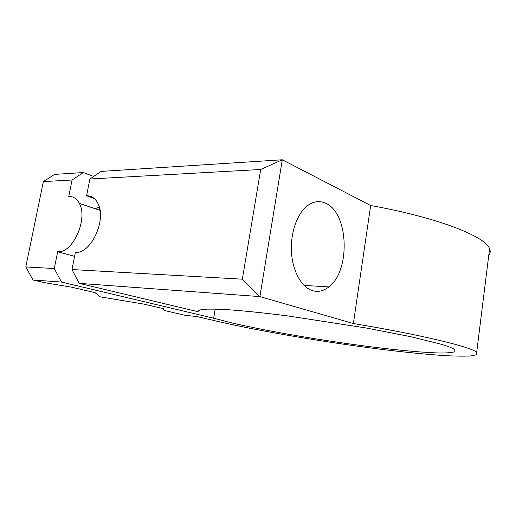 <?xml version="1.0" encoding="UTF-8"?>
<svg xmlns="http://www.w3.org/2000/svg" width="516" height="516" viewBox="0 0 516 516"><rect width="100%" height="100%" fill="white"/><g stroke="black" fill="none" stroke-linecap="round" stroke-linejoin="round"><path stroke-width="0.77" d="M312.29 290.579C318.088 292.32 323.622 291.089 328.892 286.89C350.628 270.984 348.79 213.044 325.796 203.304C319.256 200.266 312.793 201.337 306.407 206.535C296.487 214.908 290.134 234.348 291.534 253.111C292.907 271.887 301.737 287.244 312.29 290.579M488.729 255.562C490.342 253.55 490.626 251.286 489.574 248.783C485.75 236.586 437.903 217.552 370.675 205.516L353.37 323.526L259.896 296.603L79.212 283.361L198.125 311.741C197.918 310.6 199.827 309.774 203.852 309.278C209.161 308.987 216.675 309.097 226.389 309.606C242.462 310.671 263.786 312.851 288.405 316.011L365.56 327.886L410.388 336.625L441.193 344.256C448.623 346.488 453.151 348.306 454.777 349.706L454.893 351.68C452.409 352.563 447.611 353.008 440.503 353.015C424.662 352.686 400.216 350.454 372.578 347.023C323.809 340.876 267.12 331.214 230.633 322.623L213.656 318.224L215.217 309.103M74.594 256.342L57.657 251.731C72.659 253.614 88.339 218.855 79.303 203.369C76.794 198.641 73.285 196.312 68.77 196.39L72.066 180L83.315 172.544L93.673 176.453M353.37 323.526C422.159 334.955 471.908 347.191 476.687 352.331L476.803 354.673L470.844 355.95C464.2 356.304 455.331 356.188 444.231 355.588C426.061 354.363 404.892 352.254 380.718 349.267C324.609 342.192 259.903 331.22 216.836 321.204L196.783 316.508L185.367 315.366L164.049 310.413L163.424 308.684L143.925 304.118L100.04 296.803L95.163 292.688L71.859 287.225L44.473 282.639L33.018 279.982L25.8 266.933L43.376 181.6L54.586 174.389L83.315 172.544M99.304 207.122L95.112 208.716M99.575 208.167L99.201 210.096M57.657 251.731L54.277 268.546L61.507 282.065L213.656 318.224M94.164 198.421L86.572 195.764L89.887 179.007L101.155 171.402L282.31 159.773L370.675 205.516M79.212 283.361L71.982 269.546L75.388 252.35C90.868 254.253 106.973 219.513 97.892 203.388C95.241 198.228 91.467 195.687 86.572 195.764M25.8 266.933L54.277 268.546M43.376 181.6L72.066 180M71.982 269.546L242.333 279.188L260.696 169.487L282.31 159.773L259.896 296.603L242.333 279.188M89.887 179.007L260.696 169.487M61.507 282.065L33.018 279.982M304.118 285.425L328.892 286.89M100.007 210.367L79.303 203.369M476.687 352.331L489.574 248.783"/></g></svg>
